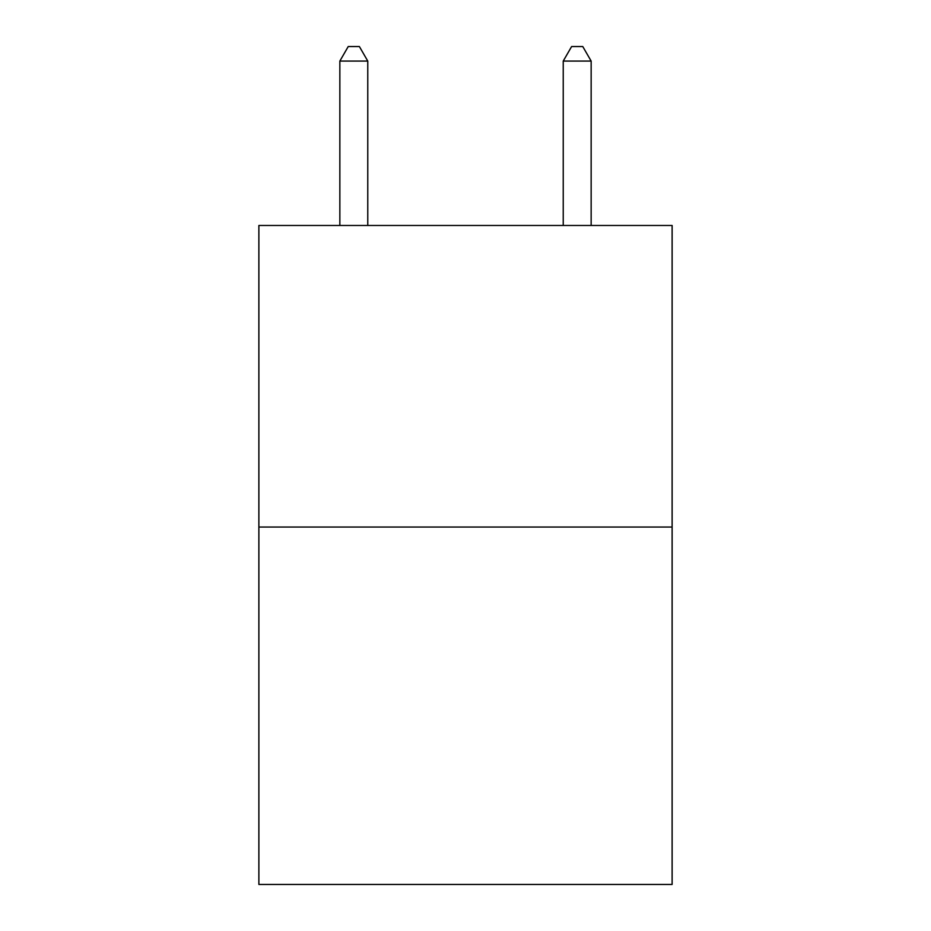 <?xml version="1.0" encoding="UTF-8"?>
<svg xmlns="http://www.w3.org/2000/svg" width="931" height="931" viewBox="0 0 931 931"><rect width="100%" height="100%" fill="white"/><g stroke="black" fill="none" stroke-linecap="round" stroke-linejoin="round"><path stroke-width="1.4" d="M672.124 527.039L672.124 225.477L258.876 225.477L258.876 884.45L672.124 884.45L672.124 527.039L258.876 527.039M367.768 225.477L367.768 61.074L339.85 61.074L339.85 225.477M339.85 61.074L348.229 46.55L359.389 46.55L367.768 61.074M591.15 225.477L591.15 61.074L563.232 61.074L563.232 225.477M563.232 61.074L571.611 46.55L582.771 46.55L591.15 61.074"/></g></svg>
